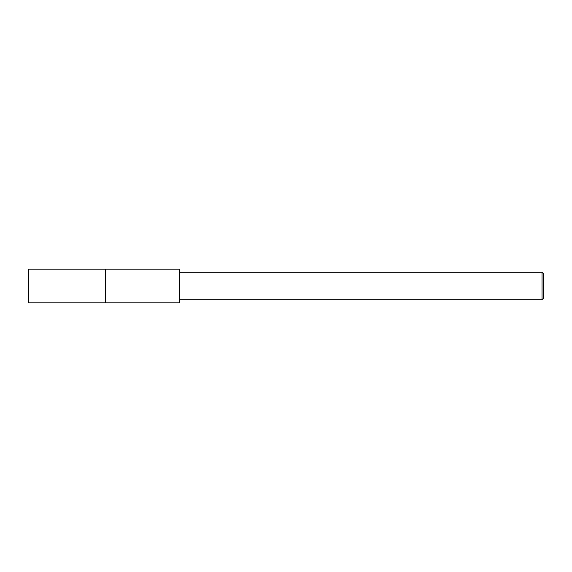 <?xml version="1.0" encoding="UTF-8"?>
<svg xmlns="http://www.w3.org/2000/svg" width="572" height="572" viewBox="0 0 572 572"><rect width="100%" height="100%" fill="white"/><g stroke="black" fill="none" stroke-linecap="round" stroke-linejoin="round"><path stroke-width="0.86" d="M105.477 302.817L105.477 269.183L179.608 269.183L179.608 302.817L105.477 302.817L105.477 269.183L105.477 302.817L28.6 302.817L28.6 269.183L105.477 269.183M542.027 299.728L542.027 272.272L543.4 273.645L543.4 298.355L542.027 299.728L179.608 299.728M179.608 272.272L542.027 272.272"/></g></svg>
